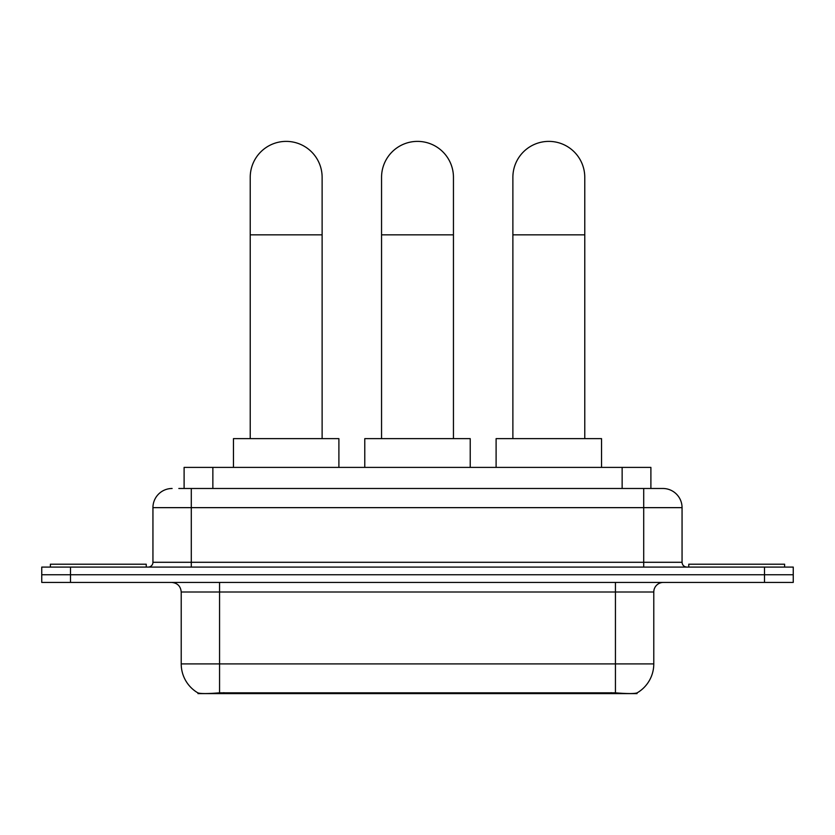 <?xml version="1.0" encoding="UTF-8"?>
<svg xmlns="http://www.w3.org/2000/svg" width="835" height="835" viewBox="0 0 835 835"><rect width="100%" height="100%" fill="white"/><g stroke="black" fill="none" stroke-linecap="round" stroke-linejoin="round"><path stroke-width="1.25" d="M184.107 488.485L184.107 467.391L650.893 467.391L650.893 488.485M637.011 692.935L637.011 693.614L197.989 693.614L197.989 692.935M181.216 663.898L219.563 663.898L219.563 592.005L181.216 592.005L181.216 663.898A33.546 33.546 0 0 0 197.801 692.831C200.285 693.802 207.539 693.802 219.563 692.831L615.437 692.831C627.45 693.802 634.704 693.802 637.199 692.831A33.546 33.546 0 0 0 653.784 663.898L653.784 592.005A9.582 9.582 0 0 1 663.366 582.423M70.505 567.08L793.25 567.08L793.25 574.751L41.75 574.751L41.75 582.423L70.505 582.423L70.505 574.751L41.75 574.751L41.75 567.08L70.505 567.08L70.505 574.751L793.25 574.751L793.25 582.423L70.505 582.423M179.264 488.485L656.174 488.485M178.826 488.485L191.288 488.485L191.288 507.649L152.941 507.649L152.941 562.289A4.791 4.791 0 0 1 148.15 567.08M172.114 488.485A19.174 19.174 0 0 0 152.941 507.649M662.886 488.485A19.174 19.174 0 0 1 682.059 507.649L643.712 507.649L643.712 488.485L662.593 488.485M682.059 507.649L682.059 562.289C682.341 565.201 683.938 566.798 686.85 567.08M793.25 567.08L793.25 574.751M146.229 567.08L146.229 564.209L50.382 564.209L50.382 567.08M784.618 567.08L784.618 564.209L688.771 564.209L688.771 567.08M250.229 438.636L250.229 177.333A35.947 35.947 0 0 1 286.175 141.386A35.947 35.947 0 0 1 322.122 177.333A35.947 35.947 0 0 0 286.175 141.386M322.122 438.636L322.122 177.333M338.895 467.391L338.895 438.636L233.456 438.636L233.456 467.391M381.553 438.636L381.553 177.333A35.947 35.947 0 0 1 417.5 141.386A35.947 35.947 0 0 1 453.447 177.333A35.947 35.947 0 0 0 417.5 141.386M453.447 438.636L453.447 177.333M470.22 467.391L470.22 438.636L364.78 438.636L364.78 467.391M512.878 438.636L512.878 177.333A35.947 35.947 0 0 1 548.825 141.386A35.947 35.947 0 0 1 584.771 177.333A35.947 35.947 0 0 0 548.825 141.386M584.771 438.636L584.771 177.333M601.544 467.391L601.544 438.636L496.105 438.636L496.105 467.391M611.126 693.614L611.126 692.664M223.874 693.614L223.874 692.664M212.862 488.485L212.862 467.391M622.138 488.485L622.138 467.391M615.437 582.423L615.437 592.005L219.563 592.005L219.563 582.423M653.784 592.005L615.437 592.005L615.437 663.898L653.784 663.898M615.437 692.831L615.437 663.898L219.563 663.898L219.563 692.831M764.495 582.423L764.495 567.08M191.288 567.08L191.288 562.289L682.059 562.289M152.941 562.289L191.288 562.289L191.288 507.649L643.712 507.649L643.712 567.08M250.229 234.854L322.122 234.854M381.553 234.854L453.447 234.854M512.878 234.854L584.771 234.854M181.216 592.005C180.652 586.18 177.458 582.987 171.634 582.423"/></g></svg>
